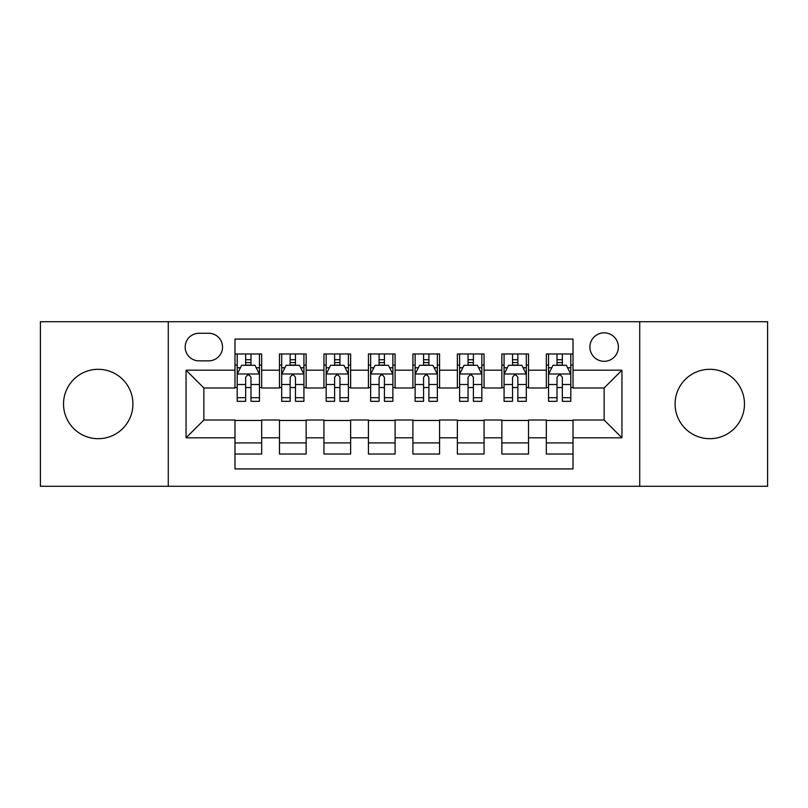 <?xml version="1.0" encoding="UTF-8"?>
<svg xmlns="http://www.w3.org/2000/svg" width="808" height="808" viewBox="0 0 808 808"><rect width="100%" height="100%" fill="white"/><g stroke="black" fill="none" stroke-linecap="round" stroke-linejoin="round"><path stroke-width="1.21" d="M709.778 369.306A34.694 34.694 0 0 0 675.084 404A34.694 34.694 0 0 0 709.778 438.694A34.694 34.694 0 0 0 744.471 404A34.694 34.694 0 0 0 709.778 369.306M98.222 369.306A34.694 34.694 0 0 0 63.529 404A34.694 34.694 0 0 0 98.222 438.694A34.694 34.694 0 0 0 132.916 404A34.694 34.694 0 0 0 98.222 369.306M604.152 332.835A14.231 14.231 0 0 0 589.911 347.066A14.231 14.231 0 0 0 604.152 361.297A14.231 14.231 0 0 0 618.383 347.066A14.231 14.231 0 0 0 604.152 332.835M639.724 486.285L767.6 486.285L767.6 321.715L639.724 321.715L639.724 486.285L168.276 486.285L168.276 321.715L40.4 321.715L40.4 486.285L168.276 486.285M573.013 353.965L546.329 353.965L546.329 370.195L528.533 370.195L528.533 387.991L546.329 387.991L546.329 370.195M528.533 370.195L528.533 353.965L501.849 353.965L501.849 370.195L484.063 370.195L484.063 387.991L501.849 387.991L501.849 370.195M484.063 370.195L484.063 353.965L457.368 353.965L457.368 370.195L439.582 370.195L439.582 387.991L457.368 387.991L457.368 370.195M439.582 370.195L439.582 353.965L412.898 353.965L412.898 370.195L395.102 370.195L395.102 387.991L412.898 387.991L412.898 370.195M395.102 370.195L395.102 353.965L368.418 353.965L368.418 370.195L350.632 370.195L350.632 387.991L368.418 387.991L368.418 370.195M350.632 370.195L350.632 353.965L323.937 353.965L323.937 370.195L306.151 370.195L306.151 387.991L323.937 387.991L323.937 370.195M306.151 370.195L306.151 353.965L279.467 353.965L279.467 387.991L261.671 387.991L261.671 353.965L234.987 353.965M234.987 454.035L261.671 454.035L261.671 420.009L279.467 420.009L279.467 454.035L306.151 454.035L306.151 420.009L323.937 420.009L323.937 437.805L306.151 437.805M323.937 437.805L323.937 454.035L350.632 454.035L350.632 420.009L368.418 420.009L368.418 437.805L350.632 437.805M368.418 437.805L368.418 454.035L395.102 454.035L395.102 420.009L412.898 420.009L412.898 437.805L395.102 437.805M412.898 437.805L412.898 454.035L439.582 454.035L439.582 420.009L457.368 420.009L457.368 437.805L439.582 437.805M457.368 437.805L457.368 454.035L484.063 454.035L484.063 420.009L501.849 420.009L501.849 437.805L484.063 437.805M501.849 437.805L501.849 454.035L528.533 454.035L528.533 420.009L546.329 420.009L546.329 437.805L528.533 437.805M198.96 360.853L208.747 360.853A13.787 13.787 0 0 0 222.533 347.066A13.787 13.787 0 0 0 208.747 333.28L198.96 333.28A13.787 13.787 0 0 0 185.173 347.066A13.787 13.787 0 0 0 198.96 360.853M639.724 321.715L168.276 321.715M573.013 370.195L573.013 339.067L234.987 339.067L234.987 387.991L203.848 387.991L203.848 420.009L234.987 420.009L234.987 468.933L573.013 468.933L573.013 420.009L604.152 420.009L604.152 387.991L573.013 387.991L573.013 370.195L621.938 370.195L621.938 437.805L573.013 437.805M234.987 437.805L186.062 437.805L186.062 370.195L234.987 370.195M546.329 437.805L546.329 454.035L573.013 454.035M234.987 365.085L237.209 365.085M245.662 365.085L250.995 365.085M259.449 365.085L261.671 365.085M234.987 387.547L237.209 387.547M245.662 387.547L250.995 387.547M259.449 387.547L261.671 387.547M234.987 420.453L261.671 420.453M234.987 442.915L261.671 442.915M279.467 387.547L281.689 387.547M290.143 387.547L295.476 387.547M303.929 387.547L306.151 387.547M279.467 365.085L281.689 365.085M290.143 365.085L295.476 365.085M303.929 365.085L306.151 365.085M279.467 420.453L306.151 420.453M279.467 442.915L306.151 442.915M323.937 420.453L350.632 420.453M323.937 442.915L350.632 442.915M323.937 365.085L326.169 365.085M334.613 365.085L339.956 365.085M348.399 365.085L350.632 365.085M323.937 387.547L326.169 387.547M334.613 387.547L339.956 387.547M348.399 387.547L350.632 387.547M368.418 420.453L395.102 420.453M368.418 442.915L395.102 442.915M368.418 365.085L370.64 365.085M379.093 365.085L384.426 365.085M392.88 365.085L395.102 365.085M368.418 387.547L370.64 387.547M379.093 387.547L384.426 387.547M392.88 387.547L395.102 387.547M412.898 420.453L439.582 420.453M412.898 442.915L439.582 442.915M412.898 365.085L415.12 365.085M423.574 365.085L428.907 365.085M437.36 365.085L439.582 365.085M412.898 387.547L415.12 387.547M423.574 387.547L428.907 387.547M437.36 387.547L439.582 387.547M457.368 420.453L484.063 420.453M457.368 442.915L484.063 442.915M457.368 365.085L459.601 365.085M468.044 365.085L473.387 365.085M481.831 365.085L484.063 365.085M457.368 387.547L459.601 387.547M468.044 387.547L473.387 387.547M481.831 387.547L484.063 387.547M501.849 420.453L528.533 420.453M501.849 442.915L528.533 442.915M501.849 365.085L504.071 365.085M512.524 365.085L517.857 365.085M526.311 365.085L528.533 365.085M501.849 387.547L504.071 387.547M512.524 387.547L517.857 387.547M526.311 387.547L528.533 387.547M546.329 420.453L573.013 420.453M546.329 442.915L573.013 442.915M546.329 365.085L548.551 365.085M557.005 365.085L562.338 365.085M570.791 365.085L573.013 365.085M546.329 387.547L548.551 387.547M557.005 387.547L562.338 387.547M570.791 387.547L573.013 387.547M203.848 387.991L186.062 370.195M203.848 420.009L186.062 437.805M621.938 370.195L604.152 387.991M621.938 437.805L604.152 420.009M250.995 359.742L245.662 359.742M259.449 397.708L250.995 397.708L250.995 401.334L259.449 401.334L259.449 374.205L255.005 365.307L241.663 365.307L237.209 374.205L237.209 401.334L245.662 401.334L245.662 397.708L237.209 397.708M237.209 374.205L237.209 353.965M259.449 374.205L259.449 353.965M245.662 365.307L245.662 353.965M250.995 353.965L250.995 365.307M250.995 397.708L250.995 377.538C249.218 374.114 247.44 374.114 245.662 377.538L245.662 397.708M295.476 359.742L290.143 359.742M303.929 397.708L295.476 397.708L295.476 401.334L303.929 401.334L303.929 374.205L299.475 365.307L286.133 365.307L281.689 374.205L281.689 401.334L290.143 401.334L290.143 397.708L281.689 397.708M281.689 374.205L281.689 353.965M303.929 374.205L303.929 353.965M290.143 365.307L290.143 353.965M295.476 353.965L295.476 365.307M295.476 397.708L295.476 377.538C293.698 374.114 291.92 374.114 290.143 377.538L290.143 397.708M339.956 359.742L334.613 359.742M348.399 397.708L339.956 397.708L339.956 401.334L348.399 401.334L348.399 374.205L343.956 365.307L330.613 365.307L326.169 374.205L326.169 401.334L334.613 401.334L334.613 397.708L326.169 397.708M326.169 374.205L326.169 353.965M348.399 374.205L348.399 353.965M334.613 365.307L334.613 353.965M339.956 353.965L339.956 365.307M339.956 397.708L339.956 377.538C338.178 374.114 336.401 374.114 334.613 377.538L334.613 397.708M384.426 359.742L379.093 359.742M392.88 397.708L384.426 397.708L384.426 401.334L392.88 401.334L392.88 374.205L388.436 365.307L375.094 365.307L370.64 374.205L370.64 401.334L379.093 401.334L379.093 397.708L370.64 397.708M370.64 374.205L370.64 353.965M392.88 374.205L392.88 353.965M379.093 365.307L379.093 353.965M384.426 353.965L384.426 365.307M384.426 397.708L384.426 377.538C382.649 374.114 380.871 374.114 379.093 377.538L379.093 397.708M428.907 359.742L423.574 359.742M437.36 397.708L428.907 397.708L428.907 401.334L437.36 401.334L437.36 374.205L432.906 365.307L419.564 365.307L415.12 374.205L415.12 401.334L423.574 401.334L423.574 397.708L415.12 397.708M415.12 374.205L415.12 353.965M437.36 374.205L437.36 353.965M423.574 365.307L423.574 353.965M428.907 353.965L428.907 365.307M428.907 397.708L428.907 377.538C427.129 374.114 425.351 374.114 423.574 377.538L423.574 397.708M473.387 359.742L468.044 359.742M481.831 397.708L473.387 397.708L473.387 401.334L481.831 401.334L481.831 374.205L477.387 365.307L464.044 365.307L459.601 374.205L459.601 401.334L468.044 401.334L468.044 397.708L459.601 397.708M459.601 374.205L459.601 353.965M481.831 374.205L481.831 353.965M468.044 365.307L468.044 353.965M473.387 353.965L473.387 365.307M473.387 397.708L473.387 377.538C471.609 374.114 469.832 374.114 468.044 377.538L468.044 397.708M517.857 359.742L512.524 359.742M526.311 397.708L517.857 397.708L517.857 401.334L526.311 401.334L526.311 374.205L521.867 365.307L508.525 365.307L504.071 374.205L504.071 401.334L512.524 401.334L512.524 397.708L504.071 397.708M504.071 374.205L504.071 353.965M526.311 374.205L526.311 353.965M512.524 365.307L512.524 353.965M517.857 353.965L517.857 365.307M517.857 397.708L517.857 377.538C516.08 374.114 514.302 374.114 512.524 377.538L512.524 397.708M562.338 359.742L557.005 359.742M570.791 397.708L562.338 397.708L562.338 401.334L570.791 401.334L570.791 374.205L566.337 365.307L552.995 365.307L548.551 374.205L548.551 401.334L557.005 401.334L557.005 397.708L548.551 397.708M548.551 374.205L548.551 353.965M570.791 374.205L570.791 353.965M557.005 365.307L557.005 353.965M562.338 353.965L562.338 365.307M562.338 397.708L562.338 377.538C560.56 374.114 558.783 374.114 557.005 377.538L557.005 397.708M279.467 437.805L261.671 437.805M279.467 370.195L261.671 370.195M259.338 373.983L237.32 373.983M237.209 367.751L240.431 367.751M256.227 367.751L259.449 367.751M245.662 384.507L237.209 384.507M259.449 384.507L250.995 384.507M250.995 362.58L245.662 362.58M303.818 373.983L281.8 373.983M281.689 367.751L284.911 367.751M300.707 367.751L303.929 367.751M290.143 384.507L281.689 384.507M303.929 384.507L295.476 384.507M295.476 362.58L290.143 362.58M348.288 373.983L326.281 373.983M326.169 367.751L329.391 367.751M345.178 367.751L348.399 367.751M334.613 384.507L326.169 384.507M348.399 384.507L339.956 384.507M339.956 362.58L334.613 362.58M392.769 373.983L370.751 373.983M370.64 367.751L373.862 367.751M389.658 367.751L392.88 367.751M379.093 384.507L370.64 384.507M392.88 384.507L384.426 384.507M384.426 362.58L379.093 362.58M437.249 373.983L415.231 373.983M415.12 367.751L418.342 367.751M434.138 367.751L437.36 367.751M423.574 384.507L415.12 384.507M437.36 384.507L428.907 384.507M428.907 362.58L423.574 362.58M481.719 373.983L459.712 373.983M459.601 367.751L462.822 367.751M478.609 367.751L481.831 367.751M468.044 384.507L459.601 384.507M481.831 384.507L473.387 384.507M473.387 362.58L468.044 362.58M526.2 373.983L504.182 373.983M504.071 367.751L507.293 367.751M523.089 367.751L526.311 367.751M512.524 384.507L504.071 384.507M526.311 384.507L517.857 384.507M517.857 362.58L512.524 362.58M570.68 373.983L548.662 373.983M548.551 367.751L551.773 367.751M567.57 367.751L570.791 367.751M557.005 384.507L548.551 384.507M570.791 384.507L562.338 384.507M562.338 362.58L557.005 362.58"/></g></svg>

